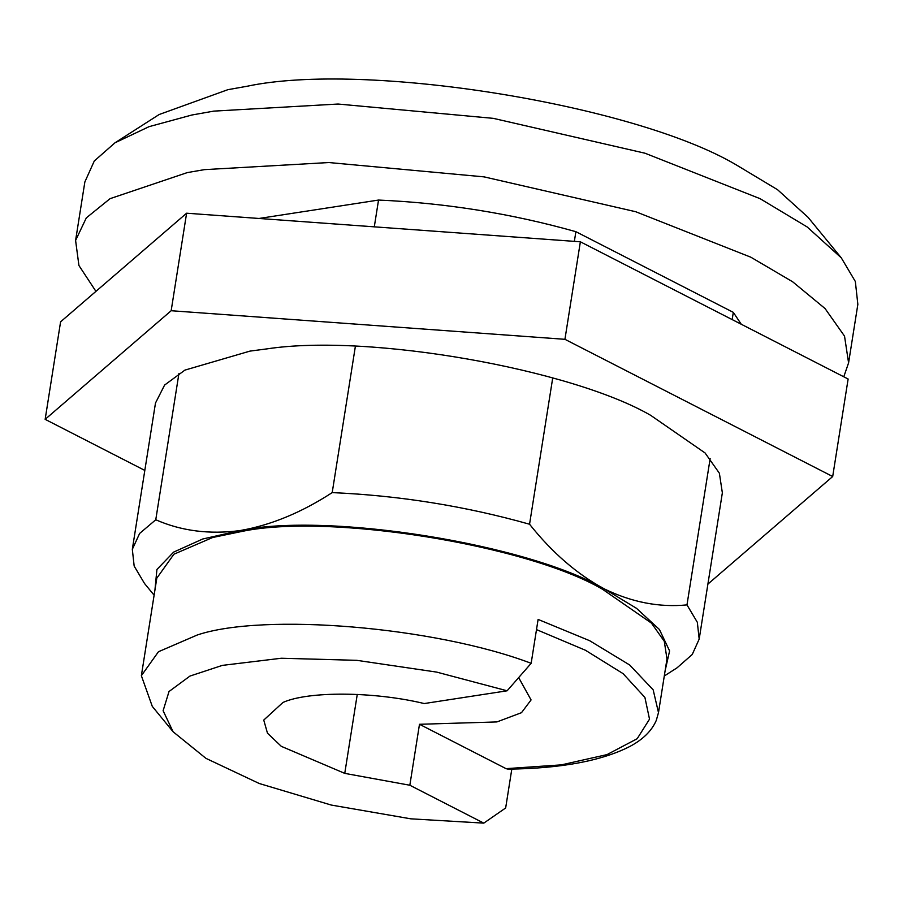 <?xml version="1.0" encoding="UTF-8"?>
<svg xmlns="http://www.w3.org/2000/svg" width="903" height="903" viewBox="0 0 903 903"><rect width="100%" height="100%" fill="white"/><g stroke="black" fill="none" stroke-linecap="round" stroke-linejoin="round"><path stroke-width="1.35" d="M665.116 670.748L669.597 650.916L659.427 629.504L636.513 608.329L604.4 588.948C631.761 602.278 659.28 607.595 686.98 604.897L697.33 622.291L699.182 639.098L722.355 492.824L719.375 473.217L705.096 452.979L650.679 415.335C571.543 369.417 369.462 333.309 267.175 348.851L249.973 351.109L184.946 370.095L164.594 385.073L155.485 403.043L132.323 549.317L139.638 533.436L155.767 519.767C181.413 531.02 209.541 534.621 240.119 530.569C270.765 525.23 301.467 512.577 332.202 492.609C399.329 495.544 465.113 506.086 529.553 524.225C552.173 552.67 577.13 574.24 604.4 588.948C528.029 544.069 327.687 511.967 240.119 530.569L202.735 539.001L173.669 552.094L156.919 569.488L154.944 589.952M144.819 470.418L45.15 419.342L60.591 321.829L186.605 213.21L580.369 241.801L848.131 379.012L832.69 476.524L707.896 584.094M45.15 419.342L171.164 310.722L564.928 339.314L832.69 476.524M171.164 310.722L186.605 213.21M564.928 339.314L580.369 241.801M531.156 663.31L507.125 690.795L436.612 672.092L356.798 660.33L281.318 658.242L222.341 665.387L189.969 676.065L169.019 691.517L163.116 710.729L173.094 731.757L152.291 706.394L141.365 675.692L158.454 651.74L197.272 635.001C263.247 612.64 434.433 626.626 531.156 663.31L538.109 619.424L589.659 640.701L629.696 665.003L653.174 689.847L658.49 712.625L666.978 658.987L664.303 641.333L651.458 623.126L602.482 589.241C526.867 544.814 328.534 513.028 241.846 531.449L212.713 537.488L173.895 554.228L156.806 578.18L141.365 675.692M173.094 731.757L205.952 758.362L259.229 783.499L331.288 805.058L410.752 818.818L483.794 823.13L505.657 807.971L511.809 769.096M95.932 291.364L78.922 265.493L75.592 240.446L86.316 217.883L110.087 198.649L187.282 172.597L204.439 169.64L328.816 162.54L484.087 176.875L635.735 211.731L750.856 257.208L792.653 281.792L825.06 308.544L844.531 336.13L848.583 362.882L843.786 376.777M75.592 240.446L84.859 181.943L94.296 160.982L114.974 142.809L149.04 126.668L191.842 115.02L213.706 111.125L338.083 104.037L493.354 118.361L645.002 153.217L760.123 198.694L807.18 226.969L841.291 257.852L855.344 281.51L857.85 304.367L848.583 362.882M114.974 142.809L159.165 114.512L227.827 89.69L247.366 86.203C364.699 61.28 633.15 104.308 735.493 164.436L777.539 189.698L808.016 217.273L841.291 257.852M507.125 690.795L424.241 703.55C373.707 691.382 308.013 691.066 282.966 702.455L263.755 720.075L267.469 733.18L281.307 746.341L344.754 773.374L409.838 785.238L419.489 724.285L506.064 768.656L561.395 764.864L606.997 754.615L637.179 738.71L649.517 719.16L644.911 697.443L623.115 673.661L585.449 650.262L536.495 629.605M518.672 677.611L531.077 699.938L521.494 712.681L496.91 721.926L419.489 724.285M658.49 712.614L656.3 720.368C651.763 730.888 642.846 739.636 629.538 746.623C601.342 760.958 560.853 768.464 508.084 769.153L506.064 768.656M144.525 583.507L134.163 566.079L132.323 549.317M699.182 639.098L692.262 654.461L677.092 667.791L664.281 675.997M409.838 785.238L483.794 823.13M155.767 519.767L178.929 373.503M374.293 226.845L378.538 200.06L258.992 218.47M332.202 492.609L355.376 346.334M529.553 524.225L552.715 377.962M574.353 241.372L575.888 231.687C511.448 213.548 445.664 203.006 378.538 200.06M732.164 319.583L733.315 312.359L575.888 231.687M686.98 604.897L710.142 458.634M741.261 324.245L733.315 312.359M344.754 773.374L357.261 694.407M144.469 583.428L154.108 595.19"/></g></svg>

